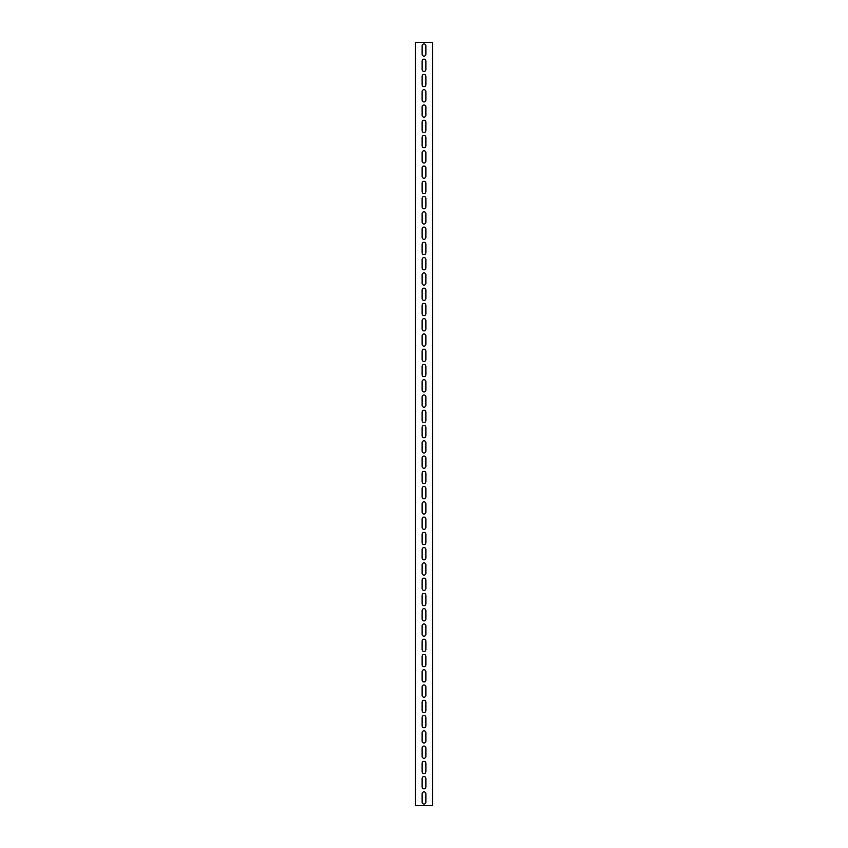 <?xml version="1.0" encoding="UTF-8"?>
<svg xmlns="http://www.w3.org/2000/svg" width="848" height="848" viewBox="0 0 848 848"><rect width="100%" height="100%" fill="white"/><g stroke="black" fill="none" stroke-linecap="round" stroke-linejoin="round"><path stroke-width="1.27" d="M432.586 805.6L432.586 42.4L415.414 42.4L415.414 805.6L432.586 805.6M422.092 61.098A1.908 1.908 0 0 1 424 59.19A1.908 1.908 0 0 1 425.908 61.098L425.908 69.494A1.908 1.908 0 0 1 424 71.402A1.908 1.908 0 0 1 422.092 69.494L422.092 61.098M422.092 76.362A1.908 1.908 0 0 1 424 74.454A1.908 1.908 0 0 1 425.908 76.362L425.908 84.758A1.908 1.908 0 0 1 424 86.666A1.908 1.908 0 0 1 422.092 84.758L422.092 76.362M422.092 91.626A1.908 1.908 0 0 1 424 89.718A1.908 1.908 0 0 1 425.908 91.626L425.908 100.022A1.908 1.908 0 0 1 424 101.93A1.908 1.908 0 0 1 422.092 100.022L422.092 91.626M422.092 106.89A1.908 1.908 0 0 1 424 104.982A1.908 1.908 0 0 1 425.908 106.89L425.908 115.286A1.908 1.908 0 0 1 424 117.194A1.908 1.908 0 0 1 422.092 115.286L422.092 106.89M422.092 122.154A1.908 1.908 0 0 1 424 120.246A1.908 1.908 0 0 1 425.908 122.154L425.908 130.55A1.908 1.908 0 0 1 424 132.458A1.908 1.908 0 0 1 422.092 130.55L422.092 122.154M422.092 137.418A1.908 1.908 0 0 1 424 135.51A1.908 1.908 0 0 1 425.908 137.418L425.908 145.814A1.908 1.908 0 0 1 424 147.722A1.908 1.908 0 0 1 422.092 145.814L422.092 137.418M422.092 152.682A1.908 1.908 0 0 1 424 150.774A1.908 1.908 0 0 1 425.908 152.682L425.908 161.078A1.908 1.908 0 0 1 424 162.986A1.908 1.908 0 0 1 422.092 161.078L422.092 152.682M422.092 167.946A1.908 1.908 0 0 1 424 166.038A1.908 1.908 0 0 1 425.908 167.946L425.908 176.342A1.908 1.908 0 0 1 424 178.25A1.908 1.908 0 0 1 422.092 176.342L422.092 167.946M422.092 183.21A1.908 1.908 0 0 1 424 181.302A1.908 1.908 0 0 1 425.908 183.21L425.908 191.606A1.908 1.908 0 0 1 424 193.514A1.908 1.908 0 0 1 422.092 191.606L422.092 183.21M422.092 198.474A1.908 1.908 0 0 1 424 196.566A1.908 1.908 0 0 1 425.908 198.474L425.908 206.87A1.908 1.908 0 0 1 424 208.778A1.908 1.908 0 0 1 422.092 206.87L422.092 198.474M422.092 213.738A1.908 1.908 0 0 1 424 211.83A1.908 1.908 0 0 1 425.908 213.738L425.908 222.134A1.908 1.908 0 0 1 424 224.042A1.908 1.908 0 0 1 422.092 222.134L422.092 213.738M422.092 229.002A1.908 1.908 0 0 1 424 227.094A1.908 1.908 0 0 1 425.908 229.002L425.908 237.398A1.908 1.908 0 0 1 424 239.306A1.908 1.908 0 0 1 422.092 237.398L422.092 229.002M422.092 244.266A1.908 1.908 0 0 1 424 242.358A1.908 1.908 0 0 1 425.908 244.266L425.908 252.662A1.908 1.908 0 0 1 424 254.57A1.908 1.908 0 0 1 422.092 252.662L422.092 244.266M422.092 259.53A1.908 1.908 0 0 1 424 257.622A1.908 1.908 0 0 1 425.908 259.53L425.908 267.926A1.908 1.908 0 0 1 424 269.834A1.908 1.908 0 0 1 422.092 267.926L422.092 259.53M422.092 274.794A1.908 1.908 0 0 1 424 272.886A1.908 1.908 0 0 1 425.908 274.794L425.908 283.19A1.908 1.908 0 0 1 424 285.098A1.908 1.908 0 0 1 422.092 283.19L422.092 274.794M422.092 290.058A1.908 1.908 0 0 1 424 288.15A1.908 1.908 0 0 1 425.908 290.058L425.908 298.454A1.908 1.908 0 0 1 424 300.362A1.908 1.908 0 0 1 422.092 298.454L422.092 290.058M422.092 305.322A1.908 1.908 0 0 1 424 303.414A1.908 1.908 0 0 1 425.908 305.322L425.908 313.718A1.908 1.908 0 0 1 424 315.626A1.908 1.908 0 0 1 422.092 313.718L422.092 305.322M422.092 320.586A1.908 1.908 0 0 1 424 318.678A1.908 1.908 0 0 1 425.908 320.586L425.908 328.982A1.908 1.908 0 0 1 424 330.89A1.908 1.908 0 0 1 422.092 328.982L422.092 320.586M422.092 335.85A1.908 1.908 0 0 1 424 333.942A1.908 1.908 0 0 1 425.908 335.85L425.908 344.246A1.908 1.908 0 0 1 424 346.154A1.908 1.908 0 0 1 422.092 344.246L422.092 335.85M422.092 351.114A1.908 1.908 0 0 1 424 349.206A1.908 1.908 0 0 1 425.908 351.114L425.908 359.51A1.908 1.908 0 0 1 424 361.418A1.908 1.908 0 0 1 422.092 359.51L422.092 351.114M422.092 366.378A1.908 1.908 0 0 1 424 364.47A1.908 1.908 0 0 1 425.908 366.378L425.908 374.774A1.908 1.908 0 0 1 424 376.682A1.908 1.908 0 0 1 422.092 374.774L422.092 366.378M422.092 381.642A1.908 1.908 0 0 1 424 379.734A1.908 1.908 0 0 1 425.908 381.642L425.908 390.038A1.908 1.908 0 0 1 424 391.946A1.908 1.908 0 0 1 422.092 390.038L422.092 381.642M422.092 396.906A1.908 1.908 0 0 1 424 394.998A1.908 1.908 0 0 1 425.908 396.906L425.908 405.302A1.908 1.908 0 0 1 424 407.21A1.908 1.908 0 0 1 422.092 405.302L422.092 396.906M422.092 412.17A1.908 1.908 0 0 1 424 410.262A1.908 1.908 0 0 1 425.908 412.17L425.908 420.566A1.908 1.908 0 0 1 424 422.474A1.908 1.908 0 0 1 422.092 420.566L422.092 412.17M422.092 427.434A1.908 1.908 0 0 1 424 425.526A1.908 1.908 0 0 1 425.908 427.434L425.908 435.83A1.908 1.908 0 0 1 424 437.738A1.908 1.908 0 0 1 422.092 435.83L422.092 427.434M422.092 442.698A1.908 1.908 0 0 1 424 440.79A1.908 1.908 0 0 1 425.908 442.698L425.908 451.094A1.908 1.908 0 0 1 424 453.002A1.908 1.908 0 0 1 422.092 451.094L422.092 442.698M422.092 457.962A1.908 1.908 0 0 1 424 456.054A1.908 1.908 0 0 1 425.908 457.962L425.908 466.358A1.908 1.908 0 0 1 424 468.266A1.908 1.908 0 0 1 422.092 466.358L422.092 457.962M422.092 473.226A1.908 1.908 0 0 1 424 471.318A1.908 1.908 0 0 1 425.908 473.226L425.908 481.622A1.908 1.908 0 0 1 424 483.53A1.908 1.908 0 0 1 422.092 481.622L422.092 473.226M422.092 488.49A1.908 1.908 0 0 1 424 486.582A1.908 1.908 0 0 1 425.908 488.49L425.908 496.886A1.908 1.908 0 0 1 424 498.794A1.908 1.908 0 0 1 422.092 496.886L422.092 488.49M422.092 503.754A1.908 1.908 0 0 1 424 501.846A1.908 1.908 0 0 1 425.908 503.754L425.908 512.15A1.908 1.908 0 0 1 424 514.058A1.908 1.908 0 0 1 422.092 512.15L422.092 503.754M422.092 519.018A1.908 1.908 0 0 1 424 517.11A1.908 1.908 0 0 1 425.908 519.018L425.908 527.414A1.908 1.908 0 0 1 424 529.322A1.908 1.908 0 0 1 422.092 527.414L422.092 519.018M422.092 534.282A1.908 1.908 0 0 1 424 532.374A1.908 1.908 0 0 1 425.908 534.282L425.908 542.678A1.908 1.908 0 0 1 424 544.586A1.908 1.908 0 0 1 422.092 542.678L422.092 534.282M422.092 549.546A1.908 1.908 0 0 1 424 547.638A1.908 1.908 0 0 1 425.908 549.546L425.908 557.942A1.908 1.908 0 0 1 424 559.85A1.908 1.908 0 0 1 422.092 557.942L422.092 549.546M422.092 564.81A1.908 1.908 0 0 1 424 562.902A1.908 1.908 0 0 1 425.908 564.81L425.908 573.206A1.908 1.908 0 0 1 424 575.114A1.908 1.908 0 0 1 422.092 573.206L422.092 564.81M422.092 580.074A1.908 1.908 0 0 1 424 578.166A1.908 1.908 0 0 1 425.908 580.074L425.908 588.47A1.908 1.908 0 0 1 424 590.378A1.908 1.908 0 0 1 422.092 588.47L422.092 580.074M422.092 595.338A1.908 1.908 0 0 1 424 593.43A1.908 1.908 0 0 1 425.908 595.338L425.908 603.734A1.908 1.908 0 0 1 424 605.642A1.908 1.908 0 0 1 422.092 603.734L422.092 595.338M422.092 610.602A1.908 1.908 0 0 1 424 608.694A1.908 1.908 0 0 1 425.908 610.602L425.908 618.998A1.908 1.908 0 0 1 424 620.906A1.908 1.908 0 0 1 422.092 618.998L422.092 610.602M422.092 625.866A1.908 1.908 0 0 1 424 623.958A1.908 1.908 0 0 1 425.908 625.866L425.908 634.262A1.908 1.908 0 0 1 424 636.17A1.908 1.908 0 0 1 422.092 634.262L422.092 625.866M422.092 641.13A1.908 1.908 0 0 1 424 639.222A1.908 1.908 0 0 1 425.908 641.13L425.908 649.526A1.908 1.908 0 0 1 424 651.434A1.908 1.908 0 0 1 422.092 649.526L422.092 641.13M422.092 656.394A1.908 1.908 0 0 1 424 654.486A1.908 1.908 0 0 1 425.908 656.394L425.908 664.79A1.908 1.908 0 0 1 424 666.698A1.908 1.908 0 0 1 422.092 664.79L422.092 656.394M422.092 671.658A1.908 1.908 0 0 1 424 669.75A1.908 1.908 0 0 1 425.908 671.658L425.908 680.054A1.908 1.908 0 0 1 424 681.962A1.908 1.908 0 0 1 422.092 680.054L422.092 671.658M422.092 686.922A1.908 1.908 0 0 1 424 685.014A1.908 1.908 0 0 1 425.908 686.922L425.908 695.318A1.908 1.908 0 0 1 424 697.226A1.908 1.908 0 0 1 422.092 695.318L422.092 686.922M422.092 702.186A1.908 1.908 0 0 1 424 700.278A1.908 1.908 0 0 1 425.908 702.186L425.908 710.582A1.908 1.908 0 0 1 424 712.49A1.908 1.908 0 0 1 422.092 710.582L422.092 702.186M422.092 717.45A1.908 1.908 0 0 1 424 715.542A1.908 1.908 0 0 1 425.908 717.45L425.908 725.846A1.908 1.908 0 0 1 424 727.754A1.908 1.908 0 0 1 422.092 725.846L422.092 717.45M422.092 732.714A1.908 1.908 0 0 1 424 730.806A1.908 1.908 0 0 1 425.908 732.714L425.908 741.11A1.908 1.908 0 0 1 424 743.018A1.908 1.908 0 0 1 422.092 741.11L422.092 732.714M422.092 747.978A1.908 1.908 0 0 1 424 746.07A1.908 1.908 0 0 1 425.908 747.978L425.908 756.374A1.908 1.908 0 0 1 424 758.282A1.908 1.908 0 0 1 422.092 756.374L422.092 747.978M422.092 763.242A1.908 1.908 0 0 1 424 761.334A1.908 1.908 0 0 1 425.908 763.242L425.908 771.638A1.908 1.908 0 0 1 424 773.546A1.908 1.908 0 0 1 422.092 771.638L422.092 763.242M422.092 778.506A1.908 1.908 0 0 1 424 776.598A1.908 1.908 0 0 1 425.908 778.506L425.908 786.902A1.908 1.908 0 0 1 424 788.81A1.908 1.908 0 0 1 422.092 786.902L422.092 778.506M422.092 45.834A1.908 1.908 0 0 1 424 43.926A1.908 1.908 0 0 1 425.908 45.834L425.908 54.23A1.908 1.908 0 0 1 424 56.138A1.908 1.908 0 0 1 422.092 54.23L422.092 45.834M422.092 793.77A1.908 1.908 0 0 1 424 791.862A1.908 1.908 0 0 1 425.908 793.77L425.908 802.166A1.908 1.908 0 0 1 424 804.074A1.908 1.908 0 0 1 422.092 802.166L422.092 793.77"/></g></svg>
